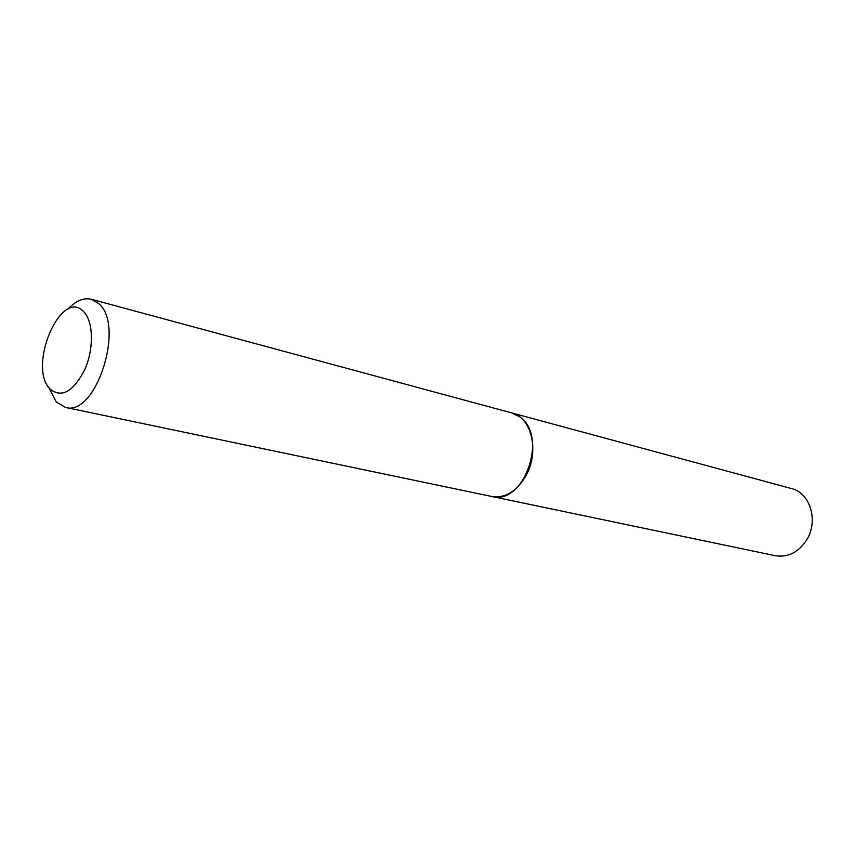 <?xml version="1.0" encoding="UTF-8"?>
<svg xmlns="http://www.w3.org/2000/svg" width="855" height="855" viewBox="0 0 855 855"><rect width="100%" height="100%" fill="white"/><g stroke="black" fill="none" stroke-linecap="round" stroke-linejoin="round"><path stroke-width="1.28" d="M491.807 496.477L775.367 555.729C788.395 557.674 798.998 552.127 807.173 539.088C818.534 520.064 809.76 492.672 791.452 488.536L511.803 412.933M491.849 496.488C505.647 498.412 517.2 491.144 526.53 474.675C539.526 450.649 531.212 417.133 511.856 412.954M50.156 389.143C61.817 398.323 73.412 391.686 84.934 369.253C94.178 348.145 93.345 320.721 83.427 311.444C60.78 287.59 27.264 367.041 50.156 389.143M48.959 387.71L56.216 401.903L65.418 407.397C95.835 417.326 125.567 324.964 98.56 303.44L91.303 299.261C83.544 297.454 75.678 300.821 67.716 309.35M65.418 407.397L491.753 496.477C524.04 505.871 548.76 435.612 519.551 416.748L511.76 412.922L91.303 299.261"/></g></svg>
